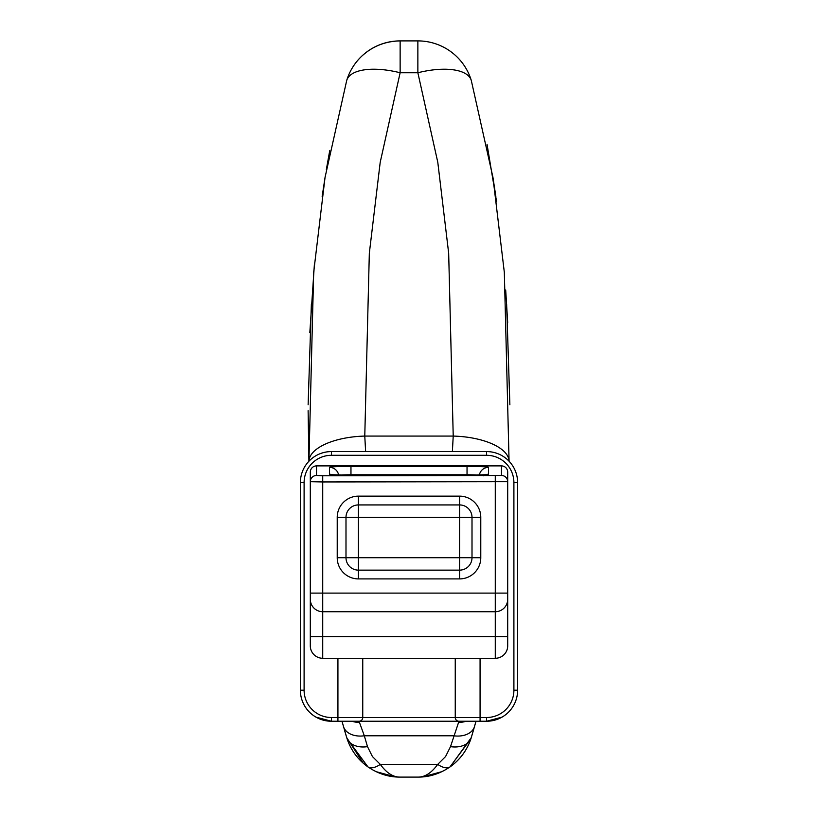 <?xml version="1.0" encoding="UTF-8"?>
<svg xmlns="http://www.w3.org/2000/svg" width="818" height="818" viewBox="0 0 818 818"><rect width="100%" height="100%" fill="white"/><g stroke="black" fill="none" stroke-linecap="round" stroke-linejoin="round"><path stroke-width="1.23" d="M398.366 777.069L399.89 777.1M341.975 721.241L346.74 737.662L363.161 763.102L367.936 766.875L347.036 738.613A55.859 55.859 0 0 0 367.65 766.691A55.859 55.859 0 0 1 346.74 737.662C350.544 749.615 357.517 759.298 367.65 766.691C377.926 773.736 388.754 777.202 400.135 777.1L417.865 777.1A55.859 55.859 0 0 0 417.875 777.1L418.908 777.09M450.002 766.916L470.964 738.613L476.015 721.241L472.139 734.789M346.74 80.338L325.053 177.363L313.672 272.363L308.928 461.219A55.859 23.998 -1.8 0 1 364.777 436.076L369.327 253.283L380.196 162.363L400.135 72.751A55.859 23.139 -162.9 0 0 346.74 80.338A55.859 55.859 0 0 1 400.135 40.9L400.135 72.751L417.865 72.751A55.859 23.139 -17.1 0 1 471.26 80.338L492.947 177.363L504.328 272.363L509.072 461.219A55.859 23.998 -178.2 0 0 453.223 436.076L448.673 253.283L437.804 162.363L417.865 72.751L417.865 40.9A55.859 55.859 0 0 1 471.26 80.338A55.859 55.859 0 0 0 417.865 40.9L400.135 40.9A55.859 55.859 0 0 0 346.74 80.338A55.859 55.859 0 0 1 400.135 40.9L417.865 40.9L400.135 40.9C385.493 41.197 372.844 46.156 362.19 55.767M346.73 737.652L344.787 731.159M308.13 404.777L311.361 304.286M322.159 196.443L325.206 176.463M509.87 404.777L506.639 304.286L509.87 404.787M492.794 176.453L495.841 196.443L492.794 176.463M452.374 451.577L453.223 436.076L364.777 436.076L365.626 451.577M471.403 737.202L471.26 737.662C467.456 749.615 460.483 759.298 450.35 766.691A55.859 55.859 0 0 0 471.26 737.662L450.115 766.844M398.591 777.08L400.135 777.1A55.859 55.859 0 0 1 400.125 777.1L399.992 777.1M417.865 777.1A55.859 55.859 0 0 0 417.875 777.1A55.859 55.859 0 0 1 417.865 777.1L417.865 777.1C424.828 777.233 431.444 772.99 437.722 764.37A21.728 10.92 -125.5 0 0 450.35 766.691C440.074 773.736 429.245 777.202 417.865 777.1L400.135 777.1C393.172 777.233 386.556 772.99 380.278 764.37A21.728 10.92 -54.5 0 1 367.65 766.691A55.859 55.859 0 0 1 346.74 737.662L346.597 737.202M470.964 738.613A55.859 55.859 0 0 1 450.35 766.691A55.859 55.859 0 0 0 471.26 737.662L476.015 721.241L471.26 737.662A21.728 15.01 -162.9 0 1 450.503 746.64L458.97 721.241A3.722 3.722 0 0 1 455.248 717.509L455.248 658.275M362.752 658.275L362.752 717.509L331.413 717.509A27.311 27.311 0 0 1 304.102 690.198L304.102 482.61A27.311 27.311 0 0 1 331.413 455.299L331.413 451.577L486.587 451.577A31.033 31.033 0 0 1 517.62 482.61L517.62 690.198A31.033 31.033 0 0 1 486.587 721.241L359.03 721.241A3.722 3.722 0 0 0 362.752 717.509A3.722 3.722 0 0 1 359.03 721.241L364.307 735.781A21.728 15.061 -15.7 0 1 343.396 726.312M362.752 717.509L486.587 717.509L486.587 721.241L501.996 717.141M508.908 711.762L509.767 710.842M358.417 578.909L459.583 578.909L459.583 557.723L345.994 557.723L345.994 517.344L358.417 517.344L358.417 570.136A12.413 12.413 0 0 1 345.994 557.723L337.221 557.723A21.196 21.196 0 0 0 358.417 578.909L358.417 570.136L459.583 570.136A12.413 12.413 0 0 0 472.006 557.723L472.006 517.344L459.583 517.344L459.583 504.931L358.417 504.931L358.417 496.148L459.583 496.148A21.196 21.196 0 0 1 480.779 517.344L472.006 517.344A12.413 12.413 0 0 0 459.583 504.931L459.583 496.148M337.221 557.723L337.221 517.344L345.994 517.344A12.413 12.413 0 0 1 358.417 504.931L358.417 517.344L459.583 517.344L459.583 557.723L480.779 557.723L480.779 517.344M507.692 610.484L507.692 472.109A6.217 6.207 -90 0 0 501.485 465.892L316.515 465.892A6.217 6.207 -90 0 0 310.308 472.109L310.308 481.69L322.721 481.955L322.721 658.275L495.279 658.275A12.413 12.413 0 0 0 507.692 645.862L507.692 593.101L495.279 593.101L495.279 611.721L322.721 611.721A12.413 12.413 0 0 1 310.308 599.308L310.308 481.69A6.207 6.196 180 0 1 316.515 475.483L322.721 475.759L322.721 481.955L507.692 481.69A6.207 6.196 0 0 0 501.485 475.483L322.721 475.759M495.279 611.721A12.413 12.413 0 0 0 507.692 599.308A12.413 12.413 0 0 1 495.279 611.721L495.279 658.275M474.604 726.312A21.728 15.061 -164.3 0 1 453.693 735.781L364.307 735.781L367.497 746.64A21.728 15.01 -17.1 0 1 346.74 737.662M455.248 717.509A3.722 3.722 0 0 0 458.97 721.241A3.722 3.722 0 0 1 455.248 717.509M331.413 451.577A31.033 31.033 0 0 0 300.38 482.61L300.38 690.198A31.033 31.033 0 0 0 331.413 721.241L359.03 721.241M331.413 717.509L331.413 721.241L316.004 717.141M309.092 711.762L308.233 710.842M310.308 610.484L310.308 593.101L495.279 593.101L495.279 475.759M322.721 658.275A12.413 12.413 0 0 1 310.308 645.862L310.308 599.308A12.413 12.413 0 0 0 322.721 611.721M308.12 410.677L308.907 461.25M344.94 731.681L346.699 737.55M309.828 332.619L314.48 263.038M326.341 169.541L329.726 150.696M487.037 144.305L496.598 201.841M505.688 289.991L507.681 322.456M471.26 80.338A55.859 55.859 0 0 0 417.865 40.9M480.074 658.275L480.074 721.241M486.587 717.509A27.311 27.311 0 0 0 513.898 690.198L517.62 690.198M513.898 690.198L513.898 482.61L517.62 482.61M513.898 482.61A27.311 27.311 0 0 0 486.587 455.299L486.587 451.577M466.004 721.241A21.728 21.196 -166.3 0 1 458.755 722.376M459.583 578.909A21.196 21.196 0 0 0 480.779 557.723M483.489 475.759A9.315 9.305 -0 0 1 488.54 474.266A21.503 0.941 0 0 1 467.037 475.207L350.963 475.197L467.037 474.777A12.29 0.532 180 0 1 477.906 475.064M507.692 636.547L310.308 636.547M488.54 474.266L488.54 467.344A21.503 0.941 0 0 0 467.037 466.403L467.037 474.777L350.963 474.777A12.29 0.532 0 0 0 340.094 475.064M479.368 475.023A9.315 9.305 -0 0 1 488.54 467.344M501.485 465.892L501.485 475.483M367.497 746.64L372.435 756.558L380.278 764.37L437.722 764.37L445.565 756.558L450.503 746.64M337.926 658.275L337.926 721.241M304.102 690.198L300.38 690.198M304.102 482.61L300.38 482.61M486.587 455.299L331.413 455.299M351.996 721.241A21.728 21.196 -13.7 0 0 359.245 722.376M337.221 517.344A21.196 21.196 0 0 1 358.417 496.148M334.511 475.759A9.315 9.305 180 0 0 329.46 474.266A21.503 0.941 180 0 0 350.963 475.207L350.963 466.403L467.037 466.403M338.632 475.023A9.315 9.305 180 0 0 329.46 467.344A21.503 0.941 180 0 1 350.963 466.403M329.46 474.266L329.46 467.344M316.515 465.892L316.515 475.483M500.248 718.071L502.569 716.803M467.037 475.197L485.872 474.726M422.609 776.895L442.037 771.619M315.431 716.803L317.752 718.071M350.963 475.197L332.128 474.726M375.963 771.619L395.391 776.895"/></g></svg>
